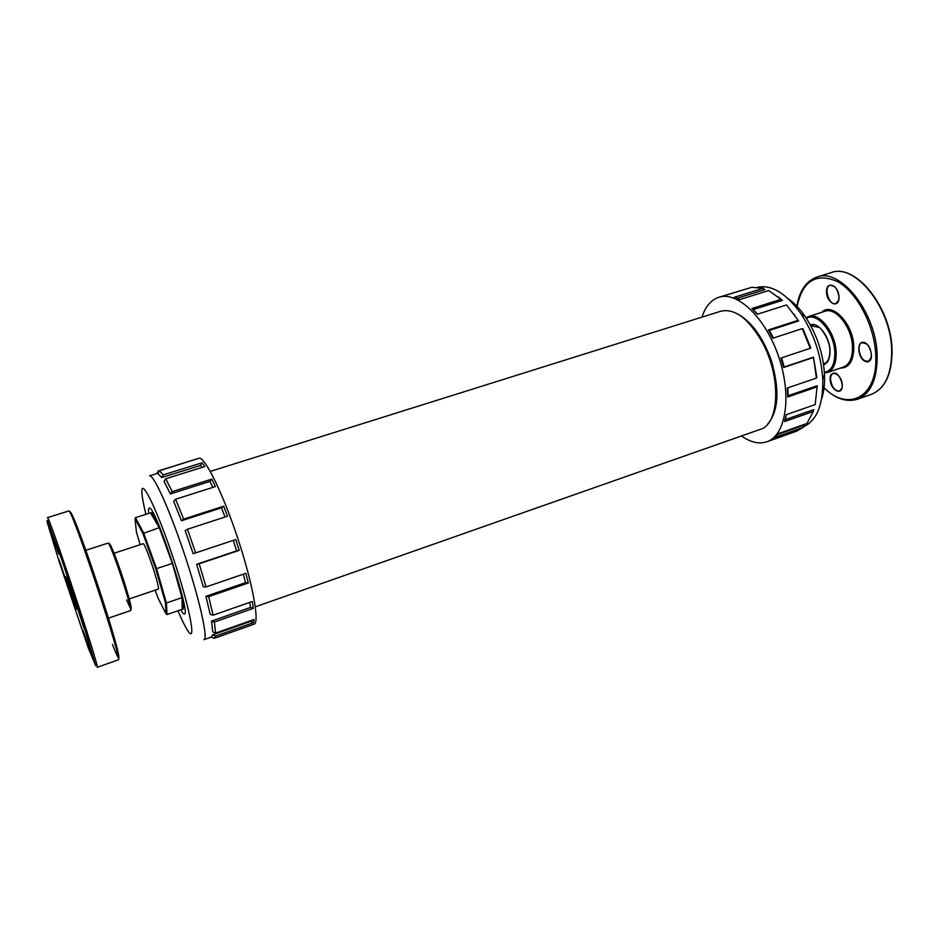 <?xml version="1.0" encoding="UTF-8"?>
<svg xmlns="http://www.w3.org/2000/svg" width="939" height="939" viewBox="0 0 939 939"><rect width="100%" height="100%" fill="white"/><g stroke="black" fill="none" stroke-linecap="round" stroke-linejoin="round"><path stroke-width="1.41" d="M140.134 544.714L136.401 531.838L135.016 518.633L142.928 533.54L155.745 568.893L165.428 602.65L166.097 614.024L157.869 597.697L155.158 590.15M114.03 553.235L143.08 543.751C144.97 541.733 160.886 589.61 158.175 589.129L129.23 598.929M152.811 514.666L152.505 511.884M166.097 614.024L167.048 614.517L166.391 602.979L156.567 568.682L143.538 532.777L135.486 517.659L135.016 518.633M142.928 533.54L159.266 527.683L172.377 563.412L155.745 568.893M165.428 602.65L166.391 602.979L181.978 597.638L182.225 609.27L167.048 614.517M150.522 512.858L159.266 527.683L172.377 563.412L181.978 597.638C183.528 605.033 183.809 608.953 182.823 609.399L182.225 609.27M159.266 527.683C155.111 518.035 152.318 513.058 150.874 512.741L135.486 517.659M172.377 563.412L181.978 597.638M701.961 317.136C705.4 306.525 711.023 299.905 718.828 297.276C737.491 290.867 765.989 318.121 778.947 357.513C792.152 396.833 785.661 435.719 766.87 441.764C759.041 444.335 750.578 442.398 741.47 435.966M767.891 423.853C778.677 410.719 779.804 389.497 771.248 360.2C762.656 336.831 751.259 321.314 737.08 313.649M786.553 304.964L798.643 320.95L786.553 304.964L757.339 314.248L751.928 308.52L757.691 314.142M778.361 296.947L782.387 300.374L768.712 290.538L739.803 299.553L734.38 297.24L763.172 288.285L751.716 287.311L718.828 297.276M737.103 298.273L764.921 289.599L763.172 288.285M747.151 288.719L722.208 296.325M798.643 320.95L769.37 330.434L773.478 338.017M797.751 320.445L768.419 329.929L769.37 330.434M782.387 300.374L753.301 309.577M781.072 299.318L751.928 308.52M777.926 434.346L803.948 425.121L803.221 427.327L796.448 431.247L766.87 441.764M803.221 427.327L774.98 437.363L778.584 433.525L806.965 423.466L813.28 411.47L784.593 421.552L786.33 414.662L815.158 404.58L817.212 385.718L788.197 395.718L787.786 387.877M817.212 385.718L815.158 404.58M816.813 386.95L787.751 396.974L787.258 388.053L816.414 378.077L816.813 377.079L813.456 357.184L784.206 367.008L781.577 357.853M813.456 357.184L816.414 378.077M812.963 357.653L783.654 367.501L780.943 358.064L810.85 348.087L803.021 328.932L802.235 328.638L810.275 348.299M802.235 328.638L772.879 338.216L768.419 329.929M803.397 426.799C816.707 420.789 823.163 405.038 822.775 379.52C821.285 355.635 813.984 333.674 800.873 313.649C786.283 293.449 771.964 284.634 757.902 287.181M785.474 418.477L786.471 414.615M813.28 411.47L813.761 409.627L785.157 419.674M821.59 398.993C823.914 392.021 824.888 383.851 824.512 374.485C823.233 353.498 816.813 334.225 805.286 316.643C799.969 308.919 794.3 302.968 788.267 298.766M787.751 396.974L788.197 395.718M255.338 606.817L760.179 429.393C779.581 424.416 781.436 376.527 762.045 341.843C748.395 318.368 734.674 308.156 720.882 311.196L210.313 471.401M158.034 473.197L149.512 475.838C153.421 473.843 169.806 510.053 184.748 555.09C199.761 600.127 208.317 638.919 203.986 639.67L211.51 637.006L212.625 634.858L215.477 636.126L214.315 638.309L254.035 624.189C259.915 622.886 252.708 583.142 237.508 537.554C222.379 491.942 204.35 455.791 198.868 458.279L159.337 470.768L157.858 473.514L161.708 477.528L200.641 465.404L202.096 467.411M214.315 638.309L211.111 637.147M195.652 552.895L193.164 553.681L185.171 530.652L187.436 529.267L195.652 552.895L235.736 539.549L239.21 550.36L236.628 550.876L233.259 540.371M206.075 586.934L203.34 586.852L196.603 564.316L199.174 563.799L206.075 586.934L245.854 573.318L248.319 582.978L245.525 582.673L243.365 574.175M213.094 615.198L210.219 614.411L205.911 596.324L208.704 596.641L213.094 615.198L252.262 601.5L253.319 608.378L250.455 607.439L249.68 602.404M215.641 633.097L212.766 631.888L211.51 621.113L214.397 622.064L215.641 633.097L254 619.494L253.565 622.604L250.748 621.336L250.901 620.597M187.436 529.267L227.531 516.18L223.682 506.168L221.498 507.811L225.031 517.002M196.603 564.316L236.628 550.876M199.174 563.799L239.21 550.36M205.911 596.324L245.525 582.673M208.704 596.641L248.319 582.978M211.51 621.113L250.455 607.439M214.397 622.064L253.319 608.378M212.625 634.858L250.748 621.336M215.477 636.126L253.565 622.604M156.825 473.573L157.552 472.188M158.198 470.967L196.779 458.925M161.708 477.528L163.292 474.852L159.337 470.768M163.292 474.852L202.214 462.751L204.878 466.53L165.722 478.761L164.055 481.367L170.37 493.926L209.972 481.402L212.824 487.388M170.37 493.926L172.213 491.613L165.722 478.761M172.213 491.613L211.827 479.101L215.383 486.578L175.605 499.231L173.656 501.356L181.485 520.758L221.498 507.811M181.485 520.758L183.645 519.114L175.605 499.231M183.645 519.114L223.682 506.168M145.909 514.326C143.479 504.384 142.141 497.13 141.906 492.564C140.756 476.19 157.2 509.654 173.515 558.834C189.901 607.979 196.767 644.635 187.87 630.832C185.312 626.994 182.002 620.292 177.941 610.749M148.726 513.433C148.35 510.194 148.491 508.457 149.172 508.199C154.184 502.788 191.591 615.291 184.337 613.965C183.621 614.165 182.412 612.78 180.711 609.787M211.827 479.101L209.972 481.402M202.214 462.751L200.641 465.404M823.632 364.86C827.987 363.123 830.123 358.405 830.029 350.681C829.806 336.714 818.092 321.549 810.334 324.882M810.803 325.739L818.961 327.371C820.322 326.96 830.158 339.977 829.841 350.435C829.9 357.724 828.034 362.137 824.231 363.686L823.491 363.898M806.46 318.415C816.707 311.279 834.571 332.512 834.818 352.794C834.853 364.438 831.379 370.964 824.407 372.36M824.442 373.065L827.341 372.537C833.327 370.06 836.273 363.487 836.156 352.794C835.886 333.263 819.547 312.041 808.702 316.513L806.073 317.816M808.702 316.513L824.876 311.29C835.898 306.76 852.319 327.817 852.483 347.301C852.53 357.959 849.513 364.543 843.41 367.043L827.341 372.537M840.182 368.147C849.056 368.053 853.598 361.092 853.821 347.301C853.727 324.19 832.13 301.325 821.625 312.335M796.777 308.062C802.047 281.066 815.651 272.251 837.6 281.594C857.518 292.628 875.218 326.983 875.817 356.691C877.542 398.465 846.767 412.585 822.846 386.445M830.135 379.473C830.51 390.589 842.753 396.481 842.306 385.166C841.919 373.828 829.571 368.217 830.135 379.473M839.02 296.924C838.597 284.893 825.933 280.209 826.531 292.135C826.919 303.907 839.489 308.919 839.02 296.924M865.277 361.398C873.587 365.165 873.094 346.092 864.725 342.688C856.438 339.179 857.061 357.935 865.277 361.398M871.486 394.274C884.961 388.723 891.815 374.45 892.05 351.479C892.285 308.638 855.758 262.627 831.05 272.662C855.241 262.674 891.956 308.778 891.698 351.726C891.451 374.684 884.714 388.863 871.486 394.274L857.436 399.239C870.476 393.887 877.061 379.708 877.19 356.691C877.214 313.626 840.675 267.204 816.824 277.111C805.721 281.219 798.983 291.466 796.612 307.851M838.727 300.14L835.886 303.661C829.149 306.302 823.151 286.935 830.17 285.174L834.478 286.418M871.369 357.477L868.493 361.257L865.512 361.034C859.197 358.71 856.45 344.108 862.096 342.688L866.697 343.932M842.095 387.877L839.619 391.07C834.853 391.058 831.837 387.197 830.569 379.473C830.51 376.187 831.438 374.145 833.327 373.346L837.283 374.321M126.659 599.986C133.174 615.198 132.692 610.256 125.204 585.15C117.845 561.616 108.584 538.27 109.323 544.866M108.02 543.118C109.816 540.324 133.584 611.794 130.474 610.632C130.92 610.573 131.883 609.963 129.852 601.312L116.013 558.353C112.093 547.66 109.429 542.578 108.02 543.118L85.825 550.301M112.445 644.4C123.69 673.439 120.004 653.92 103.654 603.049C94.639 575.079 84.299 545.277 77.409 527.354C72.549 515.006 70.096 510.135 70.061 512.729M59.145 561.581L47.032 521.615L47.396 520.312L61.927 560.149L84.228 627.311L95.684 665.716L88.325 648.063L59.145 561.581M97.175 667.324C101.142 671.948 47.819 511.579 47.408 517.647L68.758 510.969C70.625 504.478 123.655 663.967 118.279 659.882L97.175 667.324M53.194 538C57.432 551.24 61.246 561.146 56.915 547.601C52.561 534.009 48.863 524.49 53.194 538M77.385 607.686L84.111 628.719L77.385 607.686M88.606 646.631C84.557 633.989 80.531 623.343 84.569 635.938C88.512 648.262 92.644 659.237 88.606 646.631M68.265 585.49C74.24 604.153 80.12 619.658 73.981 600.455C67.761 581.041 62.115 566.311 68.265 585.49M65.261 579.199L58.864 559.257L65.261 579.199M57.842 550.547L52.631 534.854M64.568 576.159L59.955 562.25M83.677 626.325L78.254 610.021M76.071 607.216L66.505 578.436M89.182 648.426L84.346 633.942M823.48 363.792L825.346 363.158M810.85 325.833L812.728 325.223M831.05 272.662L816.824 277.111M822.834 386.727C834.548 398.418 846.074 402.596 857.436 399.239M833.327 373.346C839.337 370.635 846.027 389.497 839.619 391.07M862.096 342.688C868.716 339.789 875.512 359.52 868.493 361.257M835.886 303.661C837.94 302.863 838.973 300.597 838.961 296.853C837.705 289.024 834.771 285.139 830.17 285.174M108.396 618.167L130.474 610.632M68.758 510.969C71.974 510.041 83.7 543.646 97.433 584.128C110.673 624.775 121.413 658.72 118.279 659.882M182.823 609.399L183.398 607.51M793.69 314.119L794.687 314.788M805.286 316.643L800.873 313.649M824.512 374.485L822.775 379.52"/></g></svg>
